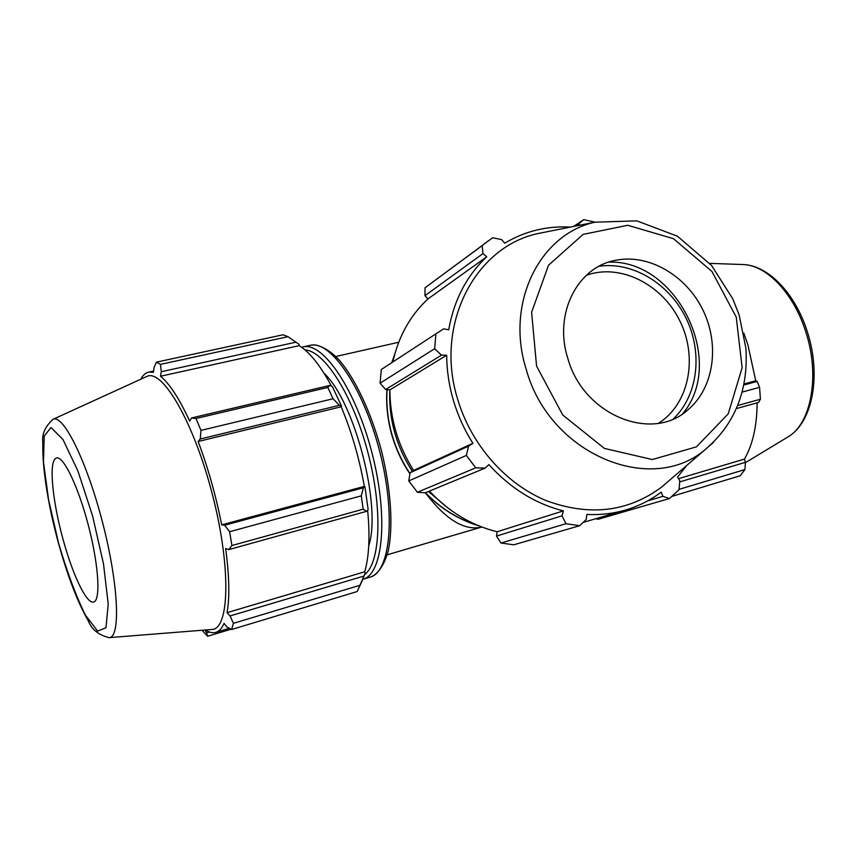 <?xml version="1.0" encoding="UTF-8"?>
<svg xmlns="http://www.w3.org/2000/svg" width="857" height="857" viewBox="0 0 857 857"><rect width="100%" height="100%" fill="white"/><g stroke="black" fill="none" stroke-linecap="round" stroke-linejoin="round"><path stroke-width="1.29" d="M387.214 554.79L481.548 527.098C464.623 530.976 446.133 519.845 426.068 493.696M368.735 545.802C381.815 506.337 354.616 401.355 324.085 373.309M744.069 383.979L755.735 380.829L757.149 381.429L743.865 385.007M742.237 392.067L759.591 387.332L757.149 381.429M678.519 478.667L744.444 459.095L745.419 462.33L679.687 481.923M679.033 489.368L744.926 469.561L745.419 462.33M743.865 333.202L747.882 344.76L755.735 380.829M759.591 387.332L760.395 399.233L737.834 405.479M736.559 408.553L758.574 402.436L760.395 399.233M757.138 402.833C756.977 425.929 752.746 444.687 744.444 459.095M744.926 469.561L740.277 475.721L672.038 496.353M361.3 582.706L365.253 572.969L357.251 591.523L231.604 629.509L226.891 626.938L224.031 623.35C221.867 628.363 219.135 631.373 215.846 632.37C212.74 633.269 209.301 632.477 205.519 629.981M231.604 629.509L233.415 623.328L359.865 585.31M363.786 576.086L230.051 615.947L233.415 623.328M363.4 487.762L361.279 495.849L363.164 509.197L366.71 511.297L368.146 509.604L364.932 486.605L363.4 487.762L224.598 525.245L229.633 531.715L361.279 495.849M363.164 509.197L231.926 545.534L228.669 549.648L366.71 511.297M231.926 545.534L229.633 531.715M330.095 385.371L327.792 387.45L333.062 398.751L339.415 405.307L341.493 406.068L332.377 386.582L330.095 385.371L191.465 417.97L196.007 418.505L327.792 387.45M333.062 398.751L200.977 430.396L200.227 439.009L339.415 405.307M200.977 430.396L196.007 418.505M287.973 336.694L160.484 364.364L156.36 362.168L283.067 334.776L287.973 336.694L299.018 344.3L299.179 345.66L160.516 376.244L161.277 371.724L296.061 342.168M160.484 364.364L161.277 371.724M153.607 371.049L149.236 372.002L153.457 372.324L153.992 367.739L156.36 362.168M209.44 632.005L206.58 632.862L207.63 636.28L202.048 630.259M207.63 636.28L231.047 629.209M109.193 637.629L211.69 629.488C229.419 629.852 231.272 567.805 212.643 495.442C194.228 423.037 162.562 368.531 146.943 376.405L146.268 376.716M206.58 632.862L204.919 630.024M230.051 615.947L227.051 612.659C229.805 597.275 229.322 575.872 225.627 548.459L228.669 549.648M224.598 525.245L221.674 524.87C215.91 495.571 208.058 467.783 198.128 441.494L200.227 439.009M191.465 417.97L189.676 421.141C179.284 398.537 169.557 383.572 160.516 376.244M149.236 372.002C145.851 372.549 143.044 374.959 140.816 379.212M341.493 406.068L341.172 406.775L198.128 441.494M299.179 345.66C309.645 352.056 320.389 365.532 331.413 386.068M341.172 406.775C351.595 431.703 359.308 458.238 364.332 486.39L221.674 524.87M364.332 486.39L364.932 486.605M367.632 510.204C370.117 536.203 369.131 556.739 364.675 571.812L227.051 612.659M364.675 571.812L365.253 572.969M54.977 458.998C48.913 465.201 52.973 503.005 63.032 539.257C72.32 573.644 85.893 602.75 93.027 602.117C100.805 602.471 99.176 567.398 88.807 527.076C78.533 486.722 62.979 454.628 56.187 458.109L54.977 458.998M547.794 231.594L537.714 233.607C474.692 247.202 434.253 325.082 457.745 399.533C471.264 444.804 505.48 483.659 545.898 500.509C589.155 516.525 627.656 512.111 661.39 487.269L669.188 480.563M567.837 358.43C583.424 415.441 652.777 443.09 688.503 409.303C714.074 387.439 719.869 344.568 702.922 310.03C686.157 275.418 648.803 253.586 615.829 260.26C577.457 266.816 553.386 313.791 567.837 358.43M673.473 418.794C698.027 395.388 702.986 352.709 686.103 318.236C669.338 283.71 632.659 261.321 599.107 266.259M586.413 275.258C620.264 263.067 662.225 284.299 680.008 321.214C698.134 357.947 689.017 404.075 658.572 423.251M682.665 413.727C726.79 361.6 676.998 259.478 608.749 262.135M595.004 222.167L583.713 219.628L573.633 226.441M595.754 518.731L598.1 519.288L669.488 498.528L679.001 489.722L679.794 480.777L677.566 477.07L686.693 465.501M500.991 543.027L565.984 523.713L562.01 515.839L496.482 536.086L500.991 543.027L513.761 544.806L579.675 525.727L586.252 519.449L586.852 514.425C600.254 515.111 613.141 513.643 625.535 510.022C638.561 506.176 650.442 500.22 661.165 492.154L662.9 496.353L647.721 500.842M496.482 536.086L497.146 531.747C471.468 525.437 448.897 511.886 429.432 491.082M417.38 492.261L425.286 492.796L485.105 468.126L475.742 467.836L417.38 492.261L408.768 480.927L466.379 455.421L475.742 467.836M466.379 455.421L468.543 446.154L410.075 472.764L408.768 480.927M410.075 472.764L413.556 470.418C397.905 445.426 390.021 418.58 389.881 389.881L385.629 389.517L441.494 355.173L434.681 348.703L380.08 383.175L385.629 389.517M434.681 348.703L435.892 333.844L381.311 369.506L380.08 383.175M392.838 361.975C398.526 336.469 410.214 315.472 427.889 298.975L424.976 295.665L482.973 253.597L482.159 245.638L425.04 287.77L424.976 295.665M570.441 227.073C546.809 225.798 524.902 231.165 504.73 243.174L501.549 239.574L492.657 237.753L425.04 287.77M669.488 498.528L662.9 496.353M565.984 523.713L579.675 525.727M435.892 333.844L443.615 328.863L448.714 329.763C454.049 299.939 466.733 275.611 486.755 256.789L427.889 298.975M488.115 240.935L482.159 245.638M485.105 468.126L488.918 464.612C510.311 488.254 535.132 503.68 563.37 510.89L562.01 515.839M497.146 531.747L563.37 510.89M389.881 389.881L446.679 355.248C446.776 370.503 449.047 385.671 453.492 400.744C458.002 415.816 464.473 430.01 472.903 443.337L468.543 446.154M441.494 355.173L446.679 355.248M413.556 470.418L472.903 443.337M482.973 253.597L486.755 256.789M576.504 225.862L583.713 219.628M579.236 224.02L579.482 225.273M309.409 345.489L310.716 345.2C331.07 340.625 363.775 388.692 379.822 451.918C396.105 515.089 390.31 572.197 370.053 577.147L362.918 579.278C382.972 574.394 388.564 517.221 372.227 453.889C356.137 390.503 323.592 342.275 303.442 346.806L302.253 347.064M305.049 349.945C324.364 350.856 352.656 394.959 367.642 451.521C382.79 508.019 380.647 562.278 364.761 574.554M740.791 264.449L744.219 264.577C767.39 265.927 794.075 294.112 805.816 331.97C820.181 375.505 811.279 423.347 788.269 436.759L786.908 437.584M146.943 376.405L53.102 419.287C45.132 426.422 41.714 434.295 42.85 442.908C41.961 470.911 49.867 512.025 58.426 542.984C67.703 576.461 77.708 602.503 88.442 621.111C91.624 629.381 98.469 634.898 108.968 637.651C120.762 638.122 118.748 585.427 102.894 523.777C87.189 462.094 63.439 414.07 53.102 419.287L52.695 419.469M58.501 542.856L48.624 500.038L43.482 462.18L44.189 436.117L50.97 427.514L62.947 439.47L77.891 470.922L92.545 515.775L103.493 563.863L108.228 604.067L105.968 627.774L97.634 631.127L85.293 614.951C75.877 595.679 66.942 571.651 58.501 542.856M389.828 389.871C389.121 404.708 390.899 419.469 395.173 434.156C399.073 447.343 404.783 459.716 412.313 471.254M428.468 491.49L448.243 508.265M409.957 473.557C402.158 461.816 396.255 449.186 392.27 435.688C387.835 420.391 386.1 405.05 387.085 389.646M391.917 362.575L394.638 354.562M477.981 525.502C458.291 519.321 440.766 508.405 425.415 492.743M661.39 487.269L705.632 449.207C734.963 424.001 748.397 390.396 745.922 348.392L739.141 314.958L732.821 298.922L711.621 265.541L677.394 236.178L636.815 220.86L594.94 222.188C539.621 234.197 505.105 303.292 526.241 369.431C549.391 454.392 651.363 496.353 705.632 449.207L713.506 442.341M536.568 366.078L531.608 312.28L548.534 265.209L583.135 234.39L627.763 225.284L673.516 238.707L711.931 271.433L736.249 317.165L742.141 367.696L728.214 413.877L696.43 446.851L652.306 459.534L604.389 448.415L562.738 415.002L536.568 366.078M398.709 342.254L335.858 356.491M370.053 577.147C375.312 575.786 383.111 568.737 388.06 551.597C393.449 527.409 391.103 489.754 381.558 451.189C371.36 412.785 355.237 378.473 338.783 359.554C326.367 346.892 316.244 344.064 310.716 345.2L301.6 347.246M745.397 462.684L788.269 436.759C813.036 421.869 821.306 374.563 807.326 331.766C795.692 294.572 769.404 266.227 744.219 264.577L709.757 263.367M363.497 578.014L358.976 587.677M229.355 628.288L215.846 632.37M409.903 473.878C402.04 462.094 396.105 449.422 392.088 435.849C387.632 420.508 385.918 405.093 386.925 389.624M391.788 362.661L394.873 353.727M478.784 525.823C458.666 519.717 440.798 508.704 425.179 492.786M594.94 222.188L537.714 233.607M583.146 522.416L625.535 510.022"/></g></svg>
